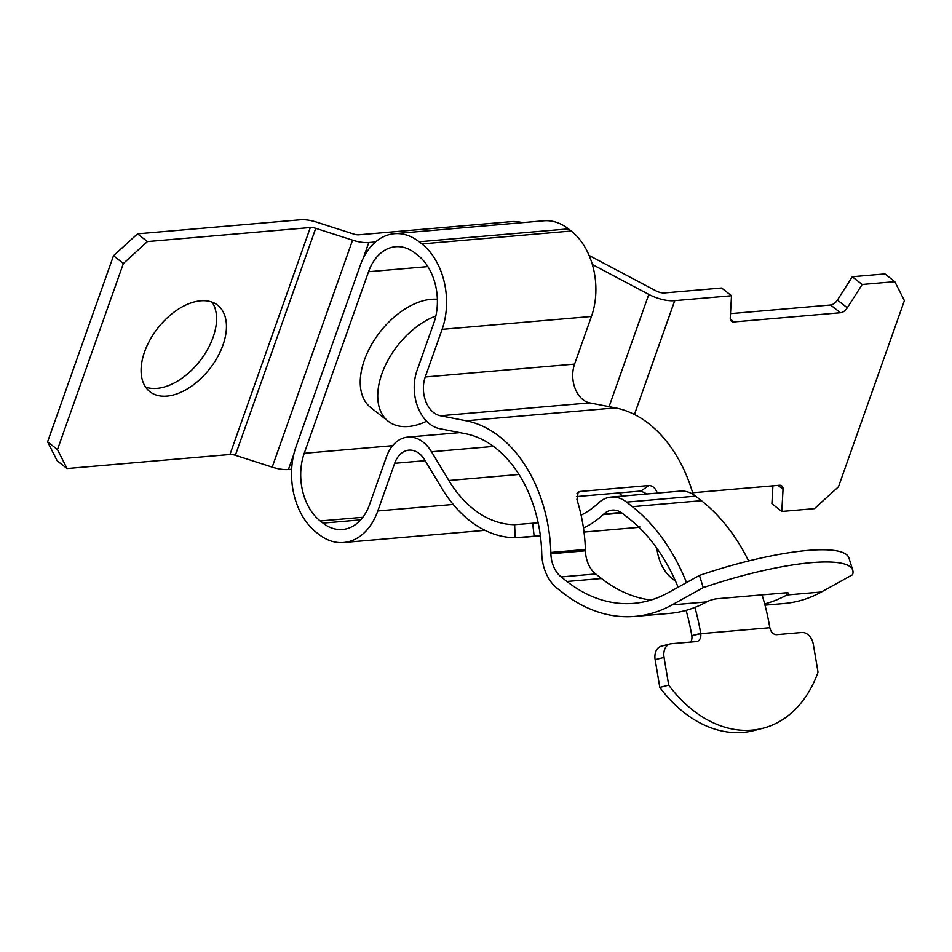 <?xml version="1.0" encoding="UTF-8"?>
<svg xmlns="http://www.w3.org/2000/svg" width="952" height="952" viewBox="0 0 952 952"><rect width="100%" height="100%" fill="white"/><g stroke="black" fill="none" stroke-linecap="round" stroke-linejoin="round"><path stroke-width="1.43" d="M144.573 351.847A54.93 32.975 128.1 0 0 149.892 391.7A54.93 32.975 128.1 0 0 222.97 345.076A54.93 32.975 128.1 0 0 217.651 305.223A54.93 32.975 128.1 0 0 144.573 351.847M145.573 387.047A54.93 32.975 128.1 0 0 213.081 337.341A54.93 32.975 128.1 0 0 212.082 302.141M589.11 255.457L655.952 290.848A7.842 3.07 -160.5 0 0 664.591 292.93A18.314 7.152 19.5 0 1 664.877 292.907L721.628 288.004L731.505 295.751L674.766 300.642A2.618 1.023 19.5 0 0 674.718 300.654A23.538 9.199 -160.5 0 1 648.812 294.406L592.346 264.513M522.684 222.625A23.538 9.199 19.5 0 0 511.522 221.626L358.916 234.787A7.842 3.07 -160.5 0 1 353.513 234.002L316.671 222.161A23.538 9.199 19.5 0 0 300.451 219.781L137.54 233.835L147.429 241.57L123.391 263.454L57.477 449.582L67.045 468.551L57.168 460.816L47.6 441.835L57.477 449.582M375.505 241.951L368.793 242.534A23.538 9.199 -160.5 0 1 352.573 240.154L315.731 228.313A7.842 3.07 19.5 0 0 310.328 227.528L147.429 241.57M291.669 469.229L288.42 469.514A23.538 9.199 -160.5 0 1 272.201 467.135L235.358 455.294A7.842 3.07 19.5 0 0 229.956 454.497L67.045 468.551M852.29 276.735L862.167 284.481L894.832 281.661L884.955 273.914L852.29 276.735L837.415 300.082L847.304 307.817L862.167 284.481M123.391 263.454L113.514 255.707L47.6 441.835M113.514 255.707L137.54 233.835M731.505 295.751L730.255 317.92A7.842 4.712 128.1 0 0 731.505 321.312A7.842 4.712 128.1 0 0 733.933 321.943L840.449 312.756A7.842 4.712 128.1 0 0 847.304 307.817M894.832 281.661L904.4 300.642L838.486 486.758L814.46 508.642L781.794 511.45L783.044 489.292A7.842 4.712 128.1 0 0 781.794 485.889A7.842 4.712 128.1 0 0 779.367 485.258L692.663 492.743M730.505 313.648L830.572 305.009A7.842 4.712 128.1 0 0 837.415 300.082M781.794 511.45L771.905 503.715L772.917 485.817M437.373 299.309A65.391 39.258 128.1 0 0 429.15 299.547A65.391 39.258 128.1 0 0 370.316 346.825A65.391 39.258 128.1 0 0 370.721 407.551L388.214 421.248A65.391 39.258 128.1 0 0 410.443 426.294A65.391 39.258 128.1 0 0 426.651 421.236M435.849 316.016A65.391 39.258 128.1 0 0 381.062 376.207A65.391 39.258 128.1 0 0 388.214 421.248M540.367 535.726L515.151 537.725A130.793 91.273 -94.9 0 1 442.061 488.662L424.711 459.923A26.156 18.255 -94.9 0 0 408.896 450.153A26.156 18.255 -94.9 0 0 394.675 463.315L377.813 510.938A62.784 43.816 -94.9 0 1 343.672 542.521A62.784 43.816 -94.9 0 1 318.991 534.453L316.243 532.299A62.784 43.816 -94.9 0 1 296.001 446.857L360.308 265.263A62.784 43.816 85.1 0 1 394.437 233.692A62.784 43.816 85.1 0 1 419.118 241.76L421.879 243.914A62.784 43.816 85.1 0 1 442.109 329.356L425.247 376.98A26.156 18.255 85.1 0 0 440.359 415.75L466.099 420.772A130.793 91.273 -94.9 0 1 550.851 552.457L550.887 553.766A26.156 18.255 85.1 0 0 561.156 576.936L566.964 581.482A170.027 118.655 85.1 0 0 633.818 603.354A170.027 118.655 85.1 0 0 668.268 592.679L699.458 575.424L703.231 587.634L672.053 604.889L706.586 601.902A7.842 1.666 -17.2 0 1 716.999 598.76L786.066 592.798A7.842 1.666 -17.2 0 1 788.553 593.251A7.842 1.666 -17.2 0 1 786.84 594.988L786.649 595.095A183.105 127.782 -94.9 0 1 764.658 603.901M493.469 446.428L431.494 451.772L448.844 480.51A117.715 82.146 -94.9 0 0 514.627 524.671L538.154 522.791M431.494 451.772A39.234 27.382 -94.9 0 0 407.765 437.123A39.234 27.382 -94.9 0 0 386.441 456.865L369.578 504.489A49.706 34.688 -94.9 0 1 342.553 529.49A49.706 34.688 -94.9 0 1 323.014 523.1L320.253 520.946A49.706 34.688 -94.9 0 1 304.235 453.307L368.543 271.725A49.706 34.688 85.1 0 1 395.556 246.723A49.706 34.688 85.1 0 1 415.108 253.113L417.857 255.267A49.706 34.688 85.1 0 1 433.874 322.906L417.012 370.53A39.234 27.382 85.1 0 0 439.681 428.686L465.421 433.707A117.715 82.146 85.1 0 1 541.7 552.22L541.736 553.528A39.234 27.382 -94.9 0 0 557.134 588.288L562.941 592.834A183.105 127.782 -94.9 0 0 634.948 616.384A183.105 127.782 -94.9 0 0 672.053 604.889M576.376 496.587L640.91 491.018L646.943 493.981M703.231 587.634A130.793 27.822 -17.2 0 1 852.754 570.284A130.793 27.822 -17.2 0 1 852.564 574.746L821.374 592.001A183.105 127.782 85.1 0 1 784.269 603.497L764.991 605.163M456.21 432.946L456.555 431.97M394.437 233.692L543.77 220.804A62.784 43.816 85.1 0 1 568.451 228.873L571.2 231.027A62.784 43.816 85.1 0 1 591.442 316.469L574.58 364.092A26.156 18.255 85.1 0 0 589.681 402.863L615.432 407.884A130.793 91.273 85.1 0 1 693.151 494.421M657.32 493.077A130.793 91.273 -94.9 0 0 657.189 492.684C655.309 488.031 652.56 485.639 648.955 485.508L579.887 491.458L578.197 492.053L576.924 499.61A130.793 91.273 85.1 0 1 585.385 549.482L585.42 550.792A26.156 18.255 -94.9 0 0 595.69 573.961L601.497 578.507A170.027 118.655 -94.9 0 0 650.93 600.046M706.586 601.902L706.384 602.021A183.105 127.782 85.1 0 1 669.482 613.397L634.948 616.384M656.868 548.281A39.234 27.382 -94.9 0 0 671.933 578.388L675.551 581.22M699.458 575.424A130.793 27.822 -17.2 0 1 848.982 558.074L852.754 570.284M638.506 526.849L637.364 527.241M639.768 526.539C636.626 527.253 636.579 527.456 639.637 527.158M583.469 528.027A130.793 91.273 -94.9 0 0 603.14 514.651L603.889 513.973A26.156 18.255 85.1 0 1 612.255 510.093A26.156 18.255 85.1 0 1 622.548 513.461L628.344 518.007A170.027 118.655 85.1 0 1 678.121 587.229M618.871 492.922A117.715 82.146 -94.9 0 0 622.62 496.075M686.523 582.576A183.105 127.782 -94.9 0 0 632.366 506.654L626.559 502.109A39.234 27.382 -94.9 0 0 611.136 497.063A39.234 27.382 -94.9 0 0 598.582 502.87L597.832 503.56A117.715 82.146 85.1 0 1 581.089 515.127M611.136 497.063L680.204 491.101A39.234 27.382 85.1 0 1 695.626 496.147L701.434 500.692A183.105 127.782 85.1 0 1 748.617 560.978M762.052 594.869A183.105 127.782 85.1 0 1 769.775 627.404L769.835 627.701A7.842 5.581 75.7 0 0 776.677 634.651L801.881 632.473A13.078 9.306 -104.3 0 1 813.365 644.528L818.03 672.255A130.793 93.058 -104.3 0 1 762.802 728.292A130.793 93.058 -104.3 0 1 668.709 685.142L659.796 687.415L655.143 659.688A13.078 9.306 -104.3 0 1 661.235 646.206L670.137 643.933A13.078 9.306 -104.3 0 1 671.208 643.742L696.412 641.577A7.842 5.581 75.7 0 0 697.054 641.458A7.842 5.581 75.7 0 0 700.755 633.663L700.708 633.366A183.105 127.782 -94.9 0 0 694.912 607.4M686.094 610.375A170.027 118.655 85.1 0 1 691.807 635.662L700.755 633.663L769.835 627.701M668.709 685.142L664.044 657.404A13.078 9.306 -104.3 0 1 670.137 643.933M762.802 728.292L753.901 730.565A130.793 93.058 -104.3 0 1 659.796 687.415M690.557 642.076A7.842 5.581 75.7 0 0 691.854 635.936M310.328 227.528L229.956 454.497M315.731 228.313L235.358 455.294M352.573 240.154L272.201 467.135M368.793 242.534L363.188 258.373M293.811 454.294L288.42 469.514M648.812 294.406L609.066 406.647M674.718 300.654L634.413 414.489M674.766 300.642L634.437 414.501M778.046 485.377L783.044 489.292M830.572 305.009L840.449 312.756M730.315 319.11L733.933 321.943M515.151 537.725L514.627 524.671M786.162 592.787L786.84 594.988L821.374 592.001M368.543 271.725L427.865 266.608M392.617 445.679L304.235 453.307M419.118 241.76L568.451 228.873M421.879 243.914L571.2 231.027M442.109 329.356L591.442 316.469M425.247 376.98L574.58 364.092M440.359 415.75L589.681 402.863M466.099 420.772L615.432 407.884M566.964 581.482L601.497 578.507M550.851 552.457L585.385 549.482M561.156 576.936L595.69 573.961M550.887 553.766L585.42 550.792M785.947 592.81L786.649 595.095M657.189 492.684L656.344 493.16M648.955 485.508L640.91 491.018M579.887 491.458L576.983 493.457M534.167 536.262L532.68 523.267M621.977 513.033L603.14 514.651M425.175 460.685L394.675 463.315M453.2 504.441L377.813 510.938M362.843 517.269L320.253 520.946M360.713 519.851L323.014 523.1M518.959 474.465L448.844 480.51M621.168 512.473L603.889 513.973M700.708 633.366L691.807 635.662M664.044 657.404L655.143 659.688M701.434 500.692L632.366 506.654M695.626 496.147L626.559 502.109M523.16 537.321L540.379 535.833M584.016 532.061L638.982 527.325M343.672 542.521L485.008 530.323M459.911 432.625L407.765 437.123"/></g></svg>
